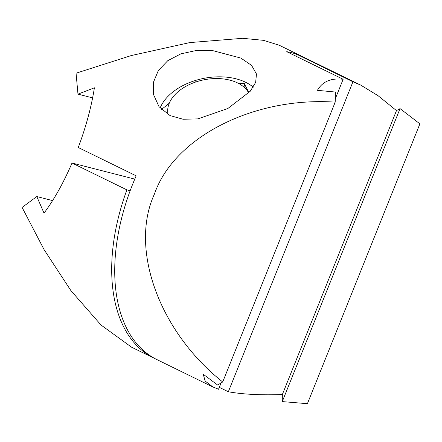 <?xml version="1.0" encoding="UTF-8"?>
<svg xmlns="http://www.w3.org/2000/svg" width="442" height="442" viewBox="0 0 442 442"><rect width="100%" height="100%" fill="white"/><g stroke="black" fill="none" stroke-linecap="round" stroke-linejoin="round"><path stroke-width="0.66" d="M222.702 381.976C159.286 331.743 129.152 248.818 154.424 194.082C174.032 137.164 253.818 96.588 335.196 102.141L222.702 381.976L217.641 385.032L203.259 374.269L205.149 381.059L212.895 386.982L157.004 359.639A168.065 99.732 116.1 0 1 132.931 183.568A168.065 99.732 116.1 0 1 136.175 175.839L78.256 147.506C86.013 126.771 91.395 106.865 94.406 87.792L77.974 94.129L92.627 97.886M220.972 383.197L218.536 389.253L212.895 386.982M253.249 87.173A52.521 33.31 -11.2 0 0 245.664 82.295A52.521 33.31 -11.2 0 0 160.12 108.036M170.043 115.572L159.037 106.721L153.413 94.323L153.473 82.173L158.363 70.482L167.794 60.664L180.839 53.869L196.132 50.532L212.232 50.487L240.89 58.084L251.592 65.41L256.471 74.007L255.664 82.361L250.244 91.245L227.906 108.472L197.917 118.876L183.087 119.252L170.043 115.572M169.28 103.185L161.628 109.395L161.871 109.881M248.912 92.748L244.271 83.427L245.233 88.312M196.381 81.803L195.707 82.024M244.271 83.427L238.111 83.218M195.662 81.776L195.093 82.24M335.196 102.141L335.423 92.046L317.406 90.328C322.445 81.56 331.025 77.875 343.147 79.273L286.748 51.681A168.065 99.732 -63.9 0 1 303.19 56.957A168.065 99.732 116.1 0 0 296.538 54.189L295.77 56.095M282.267 401.596L400.043 108.61L419.9 123.848L307.405 403.69L282.267 401.596L282.344 394.54C260.924 395.292 242.918 394.369 228.332 391.761L352.943 81.781L360.6 85.041L279.278 45.261L263.554 40.344L242.636 38.31L189.751 42.592L131.213 55.57L76.063 73.19L77.974 94.129M343.147 79.273L335.362 98.638M228.332 391.761L219.304 387.347M155.496 358.876A168.065 99.732 -63.9 0 1 153.965 358.153A168.065 99.732 -63.9 0 1 126.898 189.872L72.013 163.026C63.504 182.817 54.178 199.513 44.023 213.121L36.808 196.546L22.1 207.425L44.123 249.702L70.93 290.643L101.036 325.036L131.572 347.197L153.965 358.153M400.043 108.61L396.485 110.599L282.344 394.54M360.6 85.041L378.125 95.743L396.485 110.599M352.943 81.781L296.538 54.189M126.898 189.872L130.175 190.712M52.609 200.596L36.808 196.546M134.771 179.109L72.013 163.026M248.713 92.969A42.018 26.647 -11.2 0 0 178.855 91.08A42.018 26.647 -11.2 0 0 168.01 114.069A42.018 26.647 -11.2 0 0 168.115 114.55M168.01 114.069L168.104 114.55"/></g></svg>
